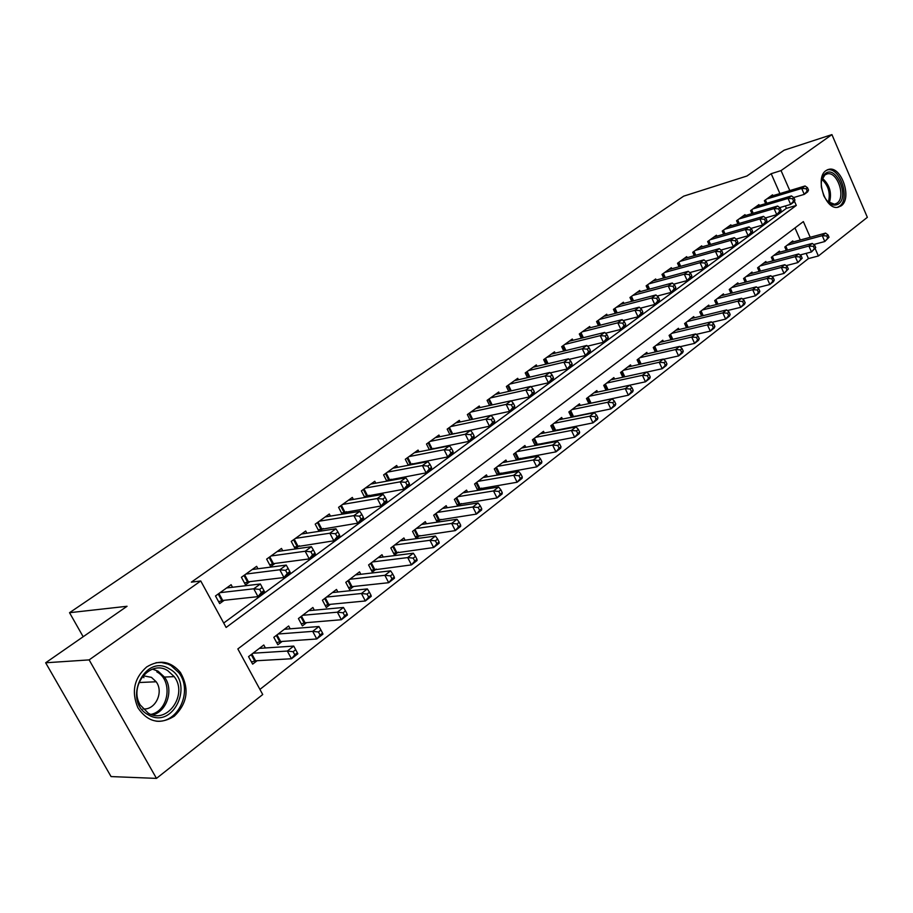 <?xml version="1.0" encoding="UTF-8"?>
<svg xmlns="http://www.w3.org/2000/svg" width="913" height="913" viewBox="0 0 913 913"><rect width="100%" height="100%" fill="white"/><g stroke="black" fill="none" stroke-linecap="round" stroke-linejoin="round"><path stroke-width="1.37" d="M146.639 666.969C159.421 659.22 170.674 661.046 180.397 672.447C189.607 688.664 187.553 703.261 174.246 716.226C159.866 725.036 147.758 722.229 137.909 707.78C131.187 691.746 134.097 678.154 146.639 666.969M825.991 170.605L828.787 169.35C841.409 165.744 852.457 198.406 841.193 205.847L837.951 207.262C825.363 210.435 814.636 177.658 825.991 170.605M810.219 237.3L803.36 221.597L237.848 648.938L262.727 694.531L156.477 778.39L111.055 776.575L45.65 662.781L127.055 606.278L69.536 612.703L683.677 196.158L746.891 176.026L784.073 150.223L831.926 134.61L867.35 217.328L818.39 255.982L815.183 248.656M259.931 689.395L808.439 258.584L818.39 255.982M232.518 587.264L231.126 584.697L215.491 595.961L219.656 603.596L224.233 600.286M257.945 568.765L256.633 566.334L241.409 577.29L245.494 584.856L249.945 581.627M282.71 550.756L281.489 548.439L266.653 559.121L270.647 566.596L274.984 563.458M306.859 533.203L305.695 531.001L291.247 541.409L295.173 548.816L299.396 545.746M330.403 516.096L329.308 513.996L315.213 524.142L319.002 531.355M353.365 499.434L352.327 497.425L338.586 507.32L342.158 514.19M375.768 483.171L374.775 481.254L361.377 490.909L364.755 497.471M397.623 467.308L396.687 465.482L383.608 474.897L386.815 481.174M418.964 451.832L418.074 450.075L405.304 459.273L408.351 465.276M439.792 436.734L438.948 435.045L426.485 444.026L429.384 449.778M460.141 421.989L459.33 420.357L447.165 429.133L449.926 434.656M480.021 407.575L479.257 406.023L467.353 414.582L469.99 419.889M499.445 393.503L498.715 392.008L487.086 400.373L489.596 405.475M518.436 379.751L517.728 378.313L506.373 386.496L508.769 391.403M537.004 366.318L536.33 364.915L525.226 372.915L527.52 377.651M555.161 353.171L554.511 351.825L543.646 359.642L545.848 364.207M572.919 340.321L572.303 339.02L561.678 346.666L563.778 351.071M590.289 327.744L589.695 326.489L579.299 333.975L581.319 338.221M607.293 315.442L606.723 314.22L596.554 321.547L598.494 325.656M623.944 303.39L623.396 302.226L613.433 309.393L615.294 313.364M640.241 291.601L639.716 290.471L629.959 297.49L631.75 301.336M656.196 280.063L655.694 278.967L646.142 285.837L647.865 289.558M671.831 268.753L671.352 267.692L661.993 274.425L663.648 278.031M687.147 257.683L686.679 256.644L677.514 263.252L679.112 266.744M702.165 246.83L701.709 245.825L692.727 252.296L694.268 255.686M716.876 236.205L716.431 235.223L707.632 241.557L709.116 244.855M731.29 225.773L730.868 224.826L722.24 231.046L723.678 234.23M745.43 215.559L745.019 214.635L736.563 220.729L737.944 223.833M759.296 205.539L758.897 204.638L750.612 210.618L751.947 213.631M574.266 416.693L575.076 416.077M556.017 430.742L557.181 429.84M537.346 445.11L538.887 443.912M518.242 459.798L520.182 458.315M498.681 474.851L501.043 473.037M478.663 490.247L481.448 488.113M458.166 506.03L461.396 503.542M447.199 507.731L446.172 505.688L433.698 515.206L437.224 522.133L440.865 519.337M426.382 523.765L425.298 521.631L412.528 531.389L416.111 538.385L419.843 535.509M405.052 540.188L403.911 537.962L390.821 547.96L394.473 555.024L398.296 552.08M383.198 557.033L381.999 554.705L368.59 564.942L372.299 572.086L376.224 569.061M360.806 574.3L359.539 571.858L345.787 582.357L349.576 589.57L353.593 586.477M337.856 592.001L336.509 589.444L322.415 600.218L326.272 607.499L330.392 604.326M314.312 610.169L312.885 607.487L298.425 618.535L302.363 625.896L306.585 622.643M290.174 628.817L288.656 625.998L273.82 637.331L277.826 644.761L282.163 641.428M808.439 258.584L806.145 253.369M800.29 240.005L794.983 227.93M793.237 241.934L792.792 240.929L784.815 247.012L786.321 250.424M779.919 252.148L779.451 251.109L771.325 257.318L772.889 260.821M766.338 262.567L765.859 261.495L757.573 267.817L759.182 271.423M752.495 273.181L752.004 272.074L743.559 278.533L745.225 282.243M738.377 284.011L737.864 282.87L729.259 289.455L730.982 293.278M723.986 295.059L723.45 293.883L714.662 300.594L716.454 304.543M709.298 306.323L708.75 305.113L699.78 311.972L701.64 316.035M694.314 317.827L693.743 316.583L684.59 323.567L686.519 327.756M679.01 329.559L678.427 328.281L669.081 335.413L671.078 339.739M663.397 341.542L662.792 340.218L653.252 347.511L655.329 351.973M647.465 353.776L646.826 352.418L637.091 359.859L639.248 364.47M631.191 366.273L630.529 364.869L620.578 372.47L622.826 377.24M614.563 379.043L613.867 377.583L603.71 385.354L606.049 390.285M597.57 392.088L596.851 390.581L586.466 398.513L588.919 403.626M580.223 405.429L579.47 403.866L568.856 411.98L571.401 417.275M562.476 419.056L561.689 417.446L550.836 425.732L553.506 431.221M544.342 433.002L543.52 431.324L532.416 439.804L535.201 445.51M525.785 447.267L524.929 445.521L513.574 454.195L516.496 460.118M506.818 461.852L505.916 460.038L494.298 468.917L497.357 475.08M487.405 476.791L486.469 474.908L474.577 483.981L477.784 490.395M467.536 492.073L466.554 490.11L454.377 499.411L457.744 506.087M265.398 647.968L263.789 644.989L248.553 656.63L252.65 664.139L257.101 660.715M779.919 193.59L771.188 173.698L191.365 582.152L200.746 580.965L226.116 627.459L796.296 205.448L794.424 201.168M223.708 623.031L786.39 208.347L785.351 205.973M772.9 195.713L772.512 194.834L764.375 200.7L765.676 203.633M453.533 433.915L454.172 433.447M432.522 449.162L433.641 448.351M410.987 464.774L412.608 463.61M388.927 480.786L391.072 479.234M366.296 497.208L369 495.245M343.094 514.042L346.381 511.657M319.299 531.309L323.179 528.49M69.536 612.703L83.163 636.738M45.65 662.781L89.143 659.894L200.746 580.965M156.477 778.39L89.143 659.894M771.188 173.698L781.049 170.594L831.926 134.61M789.802 190.6L781.049 170.594M786.39 208.347L796.296 205.448M142.885 675.905L143.9 677.708M808.519 190.064L807.491 187.69L806.145 188.683L807.172 191.057L808.519 190.064L807.64 191.901L804.273 194.378L801.682 188.443L766.76 198.977M806.145 188.683L801.682 188.443L805.061 185.978L770.15 196.535M807.172 191.057L804.273 194.378L793.717 197.528M807.491 187.69L805.061 185.978M829.027 237.243L828 234.903L826.687 235.931L827.703 238.27L829.027 237.243L824.804 241.523L822.248 235.668L825.557 233.1L790.475 242.698M813.7 244.513L824.804 241.523L827.703 238.27M787.154 245.232L822.248 235.668L826.687 235.931M825.557 233.1L828 234.903M821.369 186.982C820.867 180.614 822.225 176.106 825.443 173.47C836.068 164.808 849.649 196.478 838.591 203.941C833.375 206.874 828.49 204.25 823.925 196.044M827.577 201.511L834.55 204.227L837.107 203.097C846.157 197.174 837.335 171.028 827.224 173.881L824.941 174.908L821.62 180.363M823.777 195.724L821.415 187.336M837.404 207.331L839.561 206.19C850.756 198.794 839.789 166.371 827.246 169.955L826.904 170.035M169.453 668.921C195.04 682.239 173.653 730.092 148.385 714.868C121.931 701.344 144.722 652.863 169.453 668.921M148.248 713.156C167.147 724.899 188.306 694.473 174.212 676.624L167.741 670.644C150.44 659.186 128.493 685.868 140.18 704.904L148.248 713.156M142.999 708.91C155.313 710.44 164.066 692.18 156.18 681.771L151.444 677.355L143.033 675.734M156.009 721.144C178.103 724.055 193.351 690.799 178.765 672.653L170.993 665.566L167.981 664.082L161.533 662.518L155.986 662.701M794.938 200.05L793.899 197.653L792.518 198.669L793.568 201.065L794.938 200.05L794.082 201.876L790.658 204.409L788.033 198.418L753.031 208.86M792.518 198.669L788.033 198.418L791.468 195.907L756.489 206.372M793.568 201.065L790.658 204.409L779.759 207.616M793.899 197.653L791.468 195.907M781.094 210.241L780.033 207.822L778.629 208.849L779.691 211.268L781.094 210.241L780.261 212.056L776.758 214.635L774.098 208.598L739.039 218.949M778.629 208.849L774.098 208.598L777.614 206.03L742.566 216.404M779.691 211.268L776.758 214.635L765.516 217.91M780.033 207.822L777.614 206.03M766.966 220.626L765.893 218.196L764.466 219.246L765.539 221.676L766.966 220.626L766.167 222.441L762.595 225.066L759.89 218.983L724.762 229.22M764.466 219.246L759.89 218.983L763.473 216.358L728.357 226.629M765.539 221.676L762.595 225.066L750.988 228.41M765.893 218.196L763.473 216.358M752.552 231.229L751.456 228.775L749.995 229.848L751.091 232.301L752.552 231.229L751.776 233.032L748.135 235.714L745.396 229.574L710.211 239.708M749.995 229.848L745.396 229.574L749.048 226.903L713.875 237.06M751.091 232.301L748.135 235.714L736.163 239.115M751.456 228.775L749.048 226.903M815.743 247.628L814.704 245.266L813.357 246.316L814.396 248.678L815.743 247.628L811.474 251.954L808.884 246.042L812.25 243.429L777.089 252.912M800.028 254.989L811.474 251.954L814.396 248.678M773.71 255.503L808.884 246.042L813.357 246.316M812.25 243.429L814.704 245.266M802.185 258.219L801.135 255.834L799.765 256.907L800.815 259.292L802.185 258.219L797.882 262.59L795.257 256.633L798.692 253.962L763.451 263.332M786.093 265.672L797.882 262.59L800.815 259.292M760.004 265.968L795.257 256.633L799.765 256.907M798.692 253.962L801.135 255.834M788.364 269.027L787.303 266.619L785.899 267.703L786.972 270.111L788.364 269.027L784.016 273.432L781.357 267.429L784.86 264.702L749.55 273.957M771.862 276.559L784.016 273.432L786.972 270.111M746.024 276.639L781.357 267.429L785.899 267.703M784.86 264.702L787.303 266.619M774.258 280.04L773.185 277.62L771.759 278.727L772.832 281.158L774.258 280.04L773.437 281.718L769.876 284.502L767.171 278.442L770.743 275.669L735.364 284.788M757.345 287.675L769.876 284.502L772.832 281.158M731.781 287.527L767.171 278.442L771.759 278.727M770.743 275.669L773.185 277.62M737.841 242.048L736.734 239.571L735.239 240.667L736.357 243.143L737.841 242.048L737.088 243.851L733.379 246.59L730.594 240.381L695.352 250.402M735.239 240.667L730.594 240.381L734.326 237.665L699.096 247.708M736.357 243.143L733.379 246.59L721.019 250.048M736.734 239.571L734.326 237.665M759.867 291.293L758.771 288.85L757.322 289.98L758.418 292.434L759.867 291.293L759.068 292.947L755.439 295.801L752.689 289.683L756.341 286.853L720.905 295.835M742.52 299.008L755.439 295.801L758.418 292.434M717.241 298.631L752.689 289.683L757.322 289.98M756.341 286.853L758.771 288.85M722.822 253.095L721.692 250.596L720.174 251.714L721.304 254.213L722.822 253.095L722.103 254.887L718.314 257.683L715.495 251.429L680.196 261.312M720.174 251.714L715.495 251.429L719.296 248.644L684.02 258.562M721.304 254.213L718.314 257.683L705.566 261.198M721.692 250.596L719.296 248.644M745.179 302.774L744.072 300.309L742.589 301.461L743.696 303.938L745.179 302.774L744.415 304.417L740.705 307.327L737.921 301.153L741.641 298.266L706.137 307.11M727.399 310.568L740.705 307.327L743.696 303.938M702.405 309.964L737.921 301.153L742.589 301.461M741.641 298.266L744.072 300.309M707.484 264.382L706.342 261.848L704.79 262.99L705.943 265.523L707.484 264.382L706.799 266.151L702.93 269.004L700.066 262.693L664.732 272.451M704.79 262.99L700.066 262.693L703.957 259.851L668.636 269.643M705.943 265.523L702.93 269.004L689.772 272.588M706.342 261.848L703.957 259.851M730.183 314.494L729.053 312.006L727.535 313.193L728.665 315.681L730.183 314.494L729.453 316.126L725.652 319.094L722.834 312.862L726.634 309.918L691.084 318.614M711.946 322.369L725.652 319.094L728.665 315.681M687.272 321.524L722.834 312.862L727.535 313.193M726.634 309.918L729.053 312.006M691.826 275.897L690.673 273.352L689.087 274.516L690.239 277.061L691.826 275.897L691.175 277.655L687.215 280.576L684.316 274.208L648.938 283.829M689.087 274.516L684.316 274.208L688.276 271.309L652.921 280.964M690.239 277.061L687.215 280.576L673.646 284.205M690.673 273.352L688.276 271.309M714.879 326.466L713.726 323.955L712.174 325.154L713.327 327.676L714.879 326.466L714.171 328.075L710.303 331.111L707.427 324.834L711.307 321.81L675.711 330.346M696.163 334.42L710.303 331.111L713.327 327.676M671.82 333.325L707.427 324.834L712.174 325.154M711.307 321.81L713.726 323.955M675.837 287.663L674.65 285.096L673.029 286.283L674.216 288.85L675.837 287.663L675.221 289.41L671.169 292.388L668.225 285.963L632.823 295.435M673.029 286.283L668.225 285.963L672.276 283.007L636.886 292.514M674.216 288.85L671.169 292.388L657.166 296.074M674.65 285.096L672.276 283.007M659.483 299.681L658.284 297.09L656.63 298.3L657.828 300.902L659.483 299.681L658.912 301.416L654.781 304.463L651.779 297.98L616.355 307.293M656.63 298.3L651.779 297.98L655.922 294.956L620.509 304.303M657.828 300.902L654.781 304.463L640.321 308.195M658.284 297.09L655.922 294.956M642.786 311.972L641.565 309.347L639.876 310.591L641.097 313.216L642.786 311.972L642.25 313.695L638.027 316.8L634.98 310.26L599.533 319.402M639.876 310.591L634.98 310.26L639.214 307.167L603.778 316.355M641.097 313.216L638.027 316.8L623.111 320.577M641.565 309.347L639.214 307.167M625.713 324.526L624.469 321.89L622.746 323.156L623.978 325.804L625.713 324.526L625.211 326.238L620.897 329.41L617.804 322.814L582.346 331.773M622.746 323.156L617.804 322.814L622.13 319.641L586.682 328.657M623.978 325.804L620.897 329.41L605.513 333.234M624.469 321.89L622.13 319.641M608.252 337.365L606.997 334.706L605.228 335.995L606.483 338.666L608.252 337.365L607.796 339.054L603.39 342.307L600.24 335.642L564.782 344.429M605.228 335.995L600.24 335.642L604.668 332.412L569.21 341.234M606.483 338.666L603.39 342.307L587.504 346.175M606.997 334.706L604.668 332.412M590.403 350.501L589.125 347.807L587.31 349.131L588.588 351.836L590.403 350.501L589.992 352.167L585.473 355.499L582.277 348.766L546.83 357.36M587.31 349.131L582.277 348.766L586.808 345.456L551.361 354.096M588.588 351.836L585.473 355.499L569.084 359.391M589.125 347.807L586.808 345.456M572.131 363.933L570.83 361.217L568.982 362.575L570.283 365.291L572.131 363.933L571.778 365.588L567.156 368.989L563.903 362.199L528.479 370.575M568.982 362.575L563.903 362.199L568.537 358.809L533.101 367.243M570.283 365.291L567.156 368.989L550.242 372.903M570.83 361.217L568.537 358.809M553.449 377.685L552.125 374.935L550.231 376.327L551.555 379.078L553.449 377.685L553.13 379.317L548.405 382.798L545.095 375.928L509.705 384.088M550.231 376.327L545.095 375.928L549.843 372.47L514.43 380.687M551.555 379.078L548.405 382.798L530.955 386.735M552.125 374.935L549.843 372.47M534.31 391.745L532.975 388.984L531.035 390.399L532.382 393.172L534.31 391.745L534.059 393.355L529.22 396.927L525.854 389.999L490.498 397.92M531.035 390.399L525.854 389.999L530.704 386.45L495.337 394.439M532.382 393.172L529.22 396.927L511.212 400.875M532.975 388.984L530.704 386.45M514.738 406.159L513.368 403.352L511.383 404.813L512.752 407.609L514.738 406.159L514.533 407.734L509.58 411.386L506.144 404.391L470.846 412.071M511.383 404.813L506.144 404.391L511.12 400.761L475.799 408.51M512.752 407.609L509.58 411.386L471.622 419.546M513.368 403.352L511.12 400.761M494.675 420.904L493.282 418.074L491.251 419.569L492.643 422.399L494.675 420.904L494.538 422.468L489.459 426.2L485.967 419.135L450.725 426.565M491.251 419.569L485.967 419.135L491.057 415.415L455.804 422.902M492.643 422.399L489.459 426.2L450.029 434.634M493.282 418.074L491.057 415.415M474.132 436.015L472.717 433.161L470.629 434.691L472.055 437.544L474.132 436.015L474.052 437.544L468.848 441.378L465.299 434.234L430.137 441.39M470.629 434.691L465.299 434.234L470.515 430.434L435.33 437.647M472.055 437.544L468.848 441.378L429.281 449.584M472.717 433.161L470.515 430.434M699.232 338.689L698.068 336.155L696.493 337.388L697.658 339.921L699.232 338.689L698.559 340.287L694.61 343.379L691.7 337.045L695.66 333.964L660.019 342.341M680.048 346.723L694.61 343.379L697.658 339.921M656.048 345.376L691.7 337.045L696.493 337.388M695.66 333.964L698.068 336.155M683.255 351.174L682.079 348.618L680.459 349.873L681.646 352.441L683.255 351.174L682.627 352.76L678.587 355.922L675.631 349.531L679.671 346.381L643.996 354.575M663.568 359.277L678.587 355.922L681.646 352.441M639.945 357.679L675.631 349.531L680.459 349.873M679.671 346.381L682.079 348.618M666.935 363.933L665.737 361.354L664.082 362.644L665.28 365.223L666.935 363.933L666.33 365.497L662.21 368.726L659.209 362.278L663.34 359.06L627.63 367.072M646.735 372.116L662.21 368.726L665.28 365.223M623.488 370.244L659.209 362.278L664.082 362.644M663.34 359.06L665.737 361.354M650.25 376.978L649.029 374.364L647.34 375.688L648.561 378.29L650.25 376.978L649.691 378.518L645.468 381.817L642.421 375.311L646.655 372.025L610.923 379.842M604.657 384.624L607.225 390.034L645.468 381.817L648.561 378.29M606.689 383.072L642.421 375.311L647.34 375.688M646.655 372.025L649.029 374.364M633.188 390.308L631.956 387.671L630.221 389.018L631.465 391.654L633.188 390.308L632.675 391.837L628.361 395.203L625.257 388.641L629.582 385.275L593.838 392.887M588.908 403.614L628.361 395.203L631.465 391.654M589.513 396.196L625.257 388.641L630.221 389.018M629.582 385.275L631.956 387.671M615.75 403.934L614.495 401.286L612.726 402.656L613.981 405.315L615.75 403.934L615.282 405.44L610.865 408.898L607.716 402.268L612.132 398.833L576.388 406.217M571.321 417.093L610.865 408.898L613.981 405.315M571.96 409.595L607.716 402.268L612.726 402.656M612.132 398.833L614.495 401.286M597.912 417.88L596.634 415.198L594.82 416.613L596.109 419.295L597.912 417.88L597.479 419.364L592.971 422.89L589.764 416.202L594.295 412.687L558.539 419.854M553.335 430.879L592.971 422.89L596.109 419.295M554.02 423.301L589.764 416.202L594.82 416.613M594.295 412.687L596.634 415.198M579.664 432.146L578.363 429.441L576.514 430.879L577.815 433.584L579.664 432.146L579.276 433.607L574.665 437.213L571.401 430.457L576.035 426.862L540.302 433.789M534.938 444.962L574.665 437.213L577.815 433.584M535.669 437.316L571.401 430.457L576.514 430.879M576.035 426.862L578.363 429.441M560.993 446.742L559.669 444.015L557.775 445.487L559.098 448.215L560.993 446.742L560.65 448.18L555.926 451.867L552.616 445.053L557.352 441.367L521.643 448.043M516.13 459.376L555.926 451.867L559.098 448.215M516.906 451.65L552.616 445.053L557.775 445.487M557.352 441.367L559.669 444.015M541.866 461.681L540.519 458.919L538.59 460.437L539.937 463.199L541.866 461.681L541.592 463.085L536.753 466.874L533.386 459.981L538.236 456.215L502.549 462.617M496.877 474.121L536.753 466.874L539.937 463.199M497.711 466.315L533.386 459.981L538.59 460.437M538.236 456.215L540.519 458.919M522.293 476.974L520.924 474.201L518.938 475.741L520.319 478.526L522.293 476.974L522.076 478.355L517.123 482.235L513.688 475.274L518.652 471.416L483.011 477.545M477.179 489.208L517.123 482.235L520.319 478.526M478.058 481.322L513.688 475.274L518.938 475.741M518.652 471.416L520.924 474.201M502.253 492.643L500.86 489.836L498.818 491.422L500.221 494.23L502.253 492.643L502.082 494.001L497.014 497.962L493.511 490.943L498.601 486.994L463.017 492.815M457.025 504.649L497.014 497.962L500.221 494.23M457.949 496.683L493.511 490.943L498.818 491.422M498.601 486.994L500.86 489.836M453.088 451.501L451.638 448.614L449.504 450.177L450.954 453.065L453.088 451.501L453.065 453.008L447.735 456.922L444.117 449.721L409.047 456.58M449.504 450.177L444.117 449.721L449.47 445.806L414.365 452.745M450.954 453.065L447.735 456.922L408.145 464.865M451.638 448.614L449.47 445.806M431.507 467.365L430.034 464.455L427.843 466.064L429.315 468.974L431.507 467.365L431.552 468.837L426.097 472.866L422.411 465.584L387.443 472.135M427.843 466.064L422.411 465.584L427.889 461.579L392.887 468.209M429.315 468.974L426.097 472.866L386.484 480.512M430.034 464.455L427.889 461.579M409.389 483.639L407.883 480.695L405.646 482.338L407.141 485.294L409.389 483.639L409.503 485.077L403.9 489.208L400.145 481.847L365.303 488.078M405.646 482.338L400.145 481.847L405.771 477.739L370.883 484.05M407.141 485.294L403.9 489.208L364.287 496.546M407.883 480.695L405.771 477.739M386.701 500.324L385.172 497.357L382.867 499.046L384.396 502.024L386.701 500.324L386.895 501.739L381.143 505.962L377.32 498.532L342.615 504.421M382.867 499.046L377.32 498.532L383.083 494.321L348.332 500.29M384.396 502.024L381.143 505.962L341.53 512.98M385.172 497.357L383.083 494.321M481.71 508.701L480.295 505.859L478.207 507.48L479.633 510.321L481.71 508.701L481.608 510.013L476.415 514.087L472.854 506.989L478.07 502.937L442.554 508.45M436.368 520.456L476.415 514.087L479.633 510.321M437.361 512.41L472.854 506.989L478.207 507.48M478.07 502.937L480.295 505.859M460.666 525.146L459.216 522.282L457.082 523.948L458.531 526.812L460.666 525.146L460.62 526.436L455.302 530.601L451.673 523.434L457.014 519.28L421.589 524.461M415.221 536.65L455.302 530.601L458.531 526.812M416.271 528.524L451.673 523.434L457.082 523.948M457.014 519.28L459.216 522.282M439.096 542.014L437.624 539.115L435.433 540.827L436.905 543.726L439.096 542.014L439.119 543.258L433.652 547.526L429.966 540.291L435.444 536.034L400.111 540.861M393.549 553.244L433.652 547.526L436.905 543.726M394.656 545.027L429.966 540.291L435.433 540.827M435.444 536.034L437.624 539.115M416.967 559.304L415.472 556.371L413.224 558.128L414.73 561.05L416.967 559.304L417.07 560.514L411.466 564.885L407.7 557.581L413.327 553.21L378.108 557.672M371.34 570.237L411.466 564.885L414.73 561.05M372.515 561.94L407.7 557.581L413.224 558.128M413.327 553.21L415.472 556.371M363.42 517.454L361.868 514.441L359.494 516.176L361.057 519.189L363.42 517.454L363.694 518.812L357.793 523.16L353.89 515.64L319.345 521.175M359.494 516.176L353.89 515.64L359.813 511.326L325.222 516.941M361.057 519.189L357.793 523.16L318.203 529.825M361.868 514.441L359.813 511.326M394.279 577.039L392.75 574.083L390.444 575.875L391.974 578.831L394.279 577.039L394.45 578.203L388.698 582.699L384.864 575.304L390.627 570.83L355.545 574.905M348.572 587.664L352.019 586.648L388.698 582.699L391.974 578.831M349.816 579.276L384.864 575.304L390.444 575.875M390.627 570.83L392.75 574.083M339.533 535.018L337.947 531.982L335.516 533.763L337.102 536.798L339.533 535.018L339.887 536.353L333.827 540.804L329.855 533.215L295.481 538.35M335.516 533.763L329.855 533.215L335.927 528.775L301.507 534.014M337.102 536.798L333.827 540.804L294.271 547.104M337.947 531.982L335.927 528.775M370.998 595.23L369.434 592.252L367.072 594.089L368.635 597.079L370.998 595.23L371.237 596.36L365.348 600.971L361.434 593.507L367.357 588.908L332.423 592.571M325.222 605.536L328.828 604.474L365.348 600.971L368.635 597.079M326.546 597.056L361.434 593.507L367.072 594.089M367.357 588.908L369.434 592.252M315.008 553.061L313.387 549.991L310.888 551.817L312.52 554.887L315.008 553.061L315.442 554.351L309.233 558.916L305.17 551.247L271.001 555.983M310.888 551.817L305.17 551.247L311.401 546.693L277.187 551.532M312.52 554.887L309.233 558.916L273.455 563.652L269.712 564.839M313.387 549.991L311.401 546.693M347.1 613.913L345.502 610.9L343.083 612.783L344.669 615.807L347.1 613.913L347.431 614.985L341.371 619.722L337.388 612.178L343.459 607.465L308.697 610.694M301.267 623.853L305.033 622.769L341.371 619.722L344.669 615.807M302.671 615.294L337.388 612.178L343.083 612.783M343.459 607.465L345.502 610.9M289.82 571.584L288.166 568.479L285.598 570.363L287.264 573.467L289.82 571.584L290.345 572.828L283.966 577.53L279.823 569.769L245.871 574.072M285.598 570.363L279.823 569.769L286.226 565.09L252.216 569.507M287.264 573.467L283.966 577.53L248.416 581.809L244.501 583.03M288.166 568.479L286.226 565.09M322.563 633.097L320.942 630.038L318.443 631.99L320.075 635.037L322.563 633.097L322.974 634.113L316.765 638.974L312.691 631.362L318.922 626.512L284.354 629.285M276.696 642.661L280.622 641.542L316.765 638.974L320.075 635.037M278.168 634.01L312.691 631.362L318.443 631.99M318.922 626.512L320.942 630.038M263.937 590.62L262.248 587.481L259.623 589.41L261.312 592.548L263.937 590.62L264.565 591.818L258.002 596.645L253.78 588.794L220.079 592.651M259.623 589.41L253.78 588.794L260.353 583.989L226.595 587.961M261.312 592.548L258.002 596.645L222.715 600.446L218.629 601.713M262.248 587.481L260.353 583.989M297.353 652.795L295.698 649.714L293.141 651.699L294.796 654.792L297.353 652.795L297.866 653.765L291.475 658.752L287.321 651.049L293.735 646.084L259.372 648.367M251.463 661.959L255.56 660.795L291.475 658.752L294.796 654.792M253.027 653.217L287.321 651.049L293.141 651.699M293.735 646.084L295.698 649.714M765.414 199.958L766.874 203.268M764.683 200.483L766.018 203.519M786.675 250.333L785.112 246.784M787.531 250.094L785.831 246.236M822.362 178.24C829.814 184.94 832.131 193.157 829.312 202.891M828.353 202.184C830.625 193.271 828.479 185.67 821.917 179.37M152.676 669.081L158.052 671.158L164.488 677.081C173.938 689.383 167.205 711.364 152.665 714.936M150.919 714.388C169.031 710.896 173.162 680.208 156.819 671.888M751.684 209.842L753.202 213.254M750.954 210.367L752.346 213.505M737.693 219.919L739.256 223.445M736.951 220.444L738.412 223.696M723.416 230.19L725.048 233.842M722.685 230.727L724.192 234.082M708.853 240.678L710.554 244.444M708.123 241.203L709.698 244.684M773.288 260.719L771.668 257.055M774.144 260.49L772.387 256.507M759.65 271.309L757.961 267.52M760.506 271.081L758.68 266.973M745.738 282.106L743.992 278.203M746.606 281.889L744.7 277.655M731.564 293.13L729.738 289.09M732.431 292.913L730.457 288.531M694.006 251.372L695.774 255.263M693.275 251.908L694.907 255.503M717.093 304.383L715.199 300.194M717.972 304.166L715.918 299.635M678.85 262.282L680.687 266.299M678.119 262.818L679.82 266.55M702.348 315.852L700.362 311.516M703.215 315.647L701.081 310.968M663.386 273.421L665.303 277.575M662.644 273.957L664.424 277.814M687.295 327.573L685.229 323.076M688.174 327.368L685.948 322.529M647.602 284.788L649.588 289.09M646.861 285.324L648.709 289.33M671.934 339.545L669.777 334.877M672.824 339.328L670.507 334.329M631.476 296.394L633.554 300.856M630.735 296.93L632.675 301.085M615.02 308.252L617.177 312.874M614.278 308.788L616.298 313.102M598.198 320.36L600.457 325.154M597.456 320.897L599.567 325.382M581.022 332.731L583.384 337.707M580.28 333.268L582.483 337.936M563.458 345.376L565.934 350.546M562.716 345.913L565.033 350.763M545.518 358.307L548.097 363.671M544.764 358.843L547.195 363.888M527.166 371.523L529.871 377.103M526.413 372.059L528.969 377.309M508.393 385.035L511.234 390.844M507.651 385.571L510.321 391.049M489.197 398.855L492.175 404.916M488.444 399.392L491.262 405.11M469.556 413.007L472.637 419.238M468.803 413.543L471.759 419.501M449.447 427.489L452.586 433.778M448.694 428.026L451.707 434.029M428.859 442.303L432.054 448.66M428.117 442.839L431.176 448.911M656.253 351.756L654.005 346.929M657.143 351.551L654.735 346.369M640.253 364.241L637.902 359.231M641.143 364.047L638.632 358.672M623.91 377.001L621.456 371.796M624.812 376.807L622.187 371.237M608.092 389.783L605.387 384.065M590.095 403.192L587.493 397.737M590.973 402.941L588.223 397.178M572.588 416.648L569.94 411.147M573.467 416.396L570.671 410.588M554.705 430.4L552.011 424.842M555.583 430.149L552.73 424.283M536.399 444.46L533.671 438.856M537.289 444.22L534.39 438.297M517.694 458.84L514.909 453.179M518.573 458.6L515.64 452.62M498.544 473.55L495.713 467.833M499.434 473.311L496.444 467.285M478.96 488.603L476.084 482.84M479.85 488.375L476.803 482.281M458.908 504.022L455.975 498.19M459.798 503.782L456.705 497.642M407.78 457.493L411.033 463.907M407.038 458.018L410.142 464.158M386.188 473.037L389.497 479.519M385.446 473.573L388.607 479.77M364.059 488.969L367.437 495.519M363.317 489.505L366.547 495.759M341.382 505.3L344.817 511.908M340.64 505.836L343.927 512.147M438.377 519.794L435.398 513.916M439.267 519.565L436.117 513.357M417.355 535.954L414.319 530.008M418.245 535.726L415.038 529.46M395.82 552.502L392.727 546.51M396.71 552.285L393.446 545.951M373.748 569.461L370.598 563.412M374.65 569.256L371.317 562.853M318.135 522.042L321.638 528.73M317.393 522.578L320.737 528.958M351.128 586.854L347.91 580.736M352.019 586.648L348.629 580.189M294.283 539.218L297.855 545.963M293.552 539.743L296.965 546.191M327.927 604.68L324.651 598.506M328.828 604.474L325.37 597.958M269.814 556.839L273.455 563.652M269.084 557.364L272.565 563.88M304.132 622.963L300.799 616.72M305.033 622.769L301.507 616.184M244.707 574.916L248.416 581.809M243.976 575.441L247.526 582.026M279.72 641.725L276.319 635.425M280.622 641.542L277.027 634.877M218.926 593.484L222.715 600.446M218.207 593.998L221.825 600.651M254.67 660.978L251.201 654.61M255.56 660.795L251.908 654.073M180.397 672.447L178.674 672.539M828.787 169.35L827.555 169.727M823.994 174.874L825.067 174.543M826.197 174.189L827.224 173.881M832.428 204.832L834.55 204.227M156.18 681.771L138.993 682.525M152.528 669.126L157.926 671.181L164.488 677.081L174.212 676.624"/></g></svg>
